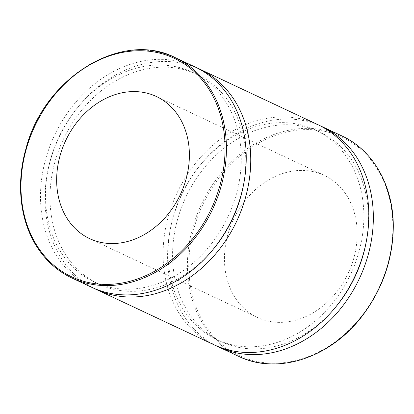 <?xml version="1.0" encoding="UTF-8"?>
<svg xmlns="http://www.w3.org/2000/svg" width="414" height="414" viewBox="0 0 414 414"><rect width="100%" height="100%" fill="white"/><g stroke="black" fill="none" stroke-linecap="round" stroke-linejoin="round"><path stroke-width="0.31" stroke-dasharray="2.07 1.55" d="M216.481 345.881A121.69 98.227 115.2 0 1 177.259 205.163A121.69 98.227 115.2 0 1 302.95 120.484A121.69 98.227 115.2 0 1 319.939 125.675M311.768 171.329A78.51 63.373 115.2 0 1 324.193 175.334A78.51 63.373 115.2 0 1 348.164 273.344A78.51 63.373 115.2 0 1 257.425 317.455A78.51 63.373 115.2 0 1 230.324 226.888A78.51 63.373 115.2 0 1 311.768 171.329M91.618 287.264A121.69 98.227 115.2 0 1 49.618 146.892A121.69 98.227 115.2 0 1 175.852 60.77A121.69 98.227 115.2 0 1 195.108 66.985M174.278 66.4A115.801 93.471 115.2 0 1 192.608 72.315A115.801 93.471 115.2 0 1 227.964 216.869A115.801 93.471 115.2 0 1 94.123 281.934A115.801 93.471 115.2 0 1 54.151 148.352A115.801 93.471 115.2 0 1 174.278 66.4M213.241 249.285A115.801 93.471 115.2 0 1 98.63 284.056A115.801 93.471 115.2 0 1 58.664 150.473A115.801 93.471 115.2 0 1 178.786 68.522A115.801 93.471 115.2 0 1 197.116 74.432A115.801 93.471 115.2 0 1 243.515 184.846M93.89 288.289A121.69 98.227 115.2 0 1 54.669 147.57A121.69 98.227 115.2 0 1 180.359 62.892A121.69 98.227 115.2 0 1 197.349 68.077M214.209 344.857A121.69 98.227 115.2 0 1 172.208 204.485A121.69 98.227 115.2 0 1 298.442 118.368A121.69 98.227 115.2 0 1 317.698 124.578M296.869 123.998A115.801 93.471 115.2 0 1 315.194 129.908A115.801 93.471 115.2 0 1 350.554 274.466A115.801 93.471 115.2 0 1 216.713 339.532A115.801 93.471 115.2 0 1 176.742 205.949A115.801 93.471 115.2 0 1 296.869 123.998M335.832 306.877A115.801 93.471 115.2 0 1 221.221 341.648A115.801 93.471 115.2 0 1 181.254 208.066A115.801 93.471 115.2 0 1 301.376 126.115A115.801 93.471 115.2 0 1 319.706 132.025A115.801 93.471 115.2 0 1 366.105 242.438M193.995 228.166A120.707 97.435 -64.8 0 0 311.307 355.46A120.707 97.435 -64.8 0 0 367.12 155.56A120.707 97.435 -64.8 0 0 193.995 228.166M238.536 356.288A121.69 98.227 115.2 0 1 192.681 227.772A121.69 98.227 115.2 0 1 322.77 129.799A121.69 98.227 115.2 0 1 342.031 136.009M156.031 51.46A121.69 98.227 -64.8 0 0 25.942 149.433A121.69 98.227 -64.8 0 0 71.798 277.954M94.123 281.934L98.63 284.056M192.608 72.315L197.116 74.432M216.713 339.532L221.221 341.648M315.194 129.908L319.706 132.025M89.636 238.624L257.425 317.455M156.404 96.509L324.193 175.334"/><path stroke-width="0.62" d="M319.939 125.675A121.69 98.227 115.2 0 1 322.211 126.694A121.69 98.227 115.2 0 1 359.368 278.606A121.69 98.227 115.2 0 1 218.716 346.979A121.69 98.227 115.2 0 1 216.481 345.881M71.798 277.954C58.322 271.563 47.18 261.922 38.367 249.031C20.405 222.975 15.634 184.975 25.787 149.319C43.61 77.858 121.794 29.792 175.293 57.67L195.108 66.985A121.69 98.227 115.2 0 1 232.27 218.892A121.69 98.227 115.2 0 1 91.618 287.264L71.798 277.954A121.69 98.227 -64.8 0 0 212.449 209.582A121.69 98.227 -64.8 0 0 175.293 57.67A121.69 98.227 -64.8 0 0 156.031 51.46M143.979 92.503A78.51 63.373 115.2 0 1 156.404 96.509A78.51 63.373 115.2 0 1 180.375 194.513A78.51 63.373 115.2 0 1 89.636 238.624A78.51 63.373 115.2 0 1 62.54 148.062A78.51 63.373 115.2 0 1 143.979 92.503M243.515 184.846A115.801 93.471 115.2 0 1 213.241 249.285M197.349 68.077A121.69 98.227 115.2 0 1 199.62 69.102A121.69 98.227 115.2 0 1 236.777 221.009A121.69 98.227 115.2 0 1 96.131 289.381A121.69 98.227 115.2 0 1 93.89 288.289M199.62 69.102L317.698 124.578A121.69 98.227 115.2 0 1 354.855 276.485A121.69 98.227 115.2 0 1 214.209 344.857L96.131 289.381M366.105 242.438A115.801 93.471 115.2 0 1 335.832 306.877M342.031 136.009A121.69 98.227 115.2 0 1 379.188 287.916A121.69 98.227 115.2 0 1 238.536 356.288C277.204 375.394 330.522 357.955 362.224 315.991C382.639 289.003 393 259.133 393.3 226.38C393.429 185.964 373.211 150.246 342.031 136.009L322.211 126.694M26.206 149.335A120.707 97.435 115.2 0 1 199.336 76.73A120.707 97.435 115.2 0 1 143.518 276.635A120.707 97.435 115.2 0 1 26.206 149.335M218.716 346.979L238.536 356.288"/></g></svg>
